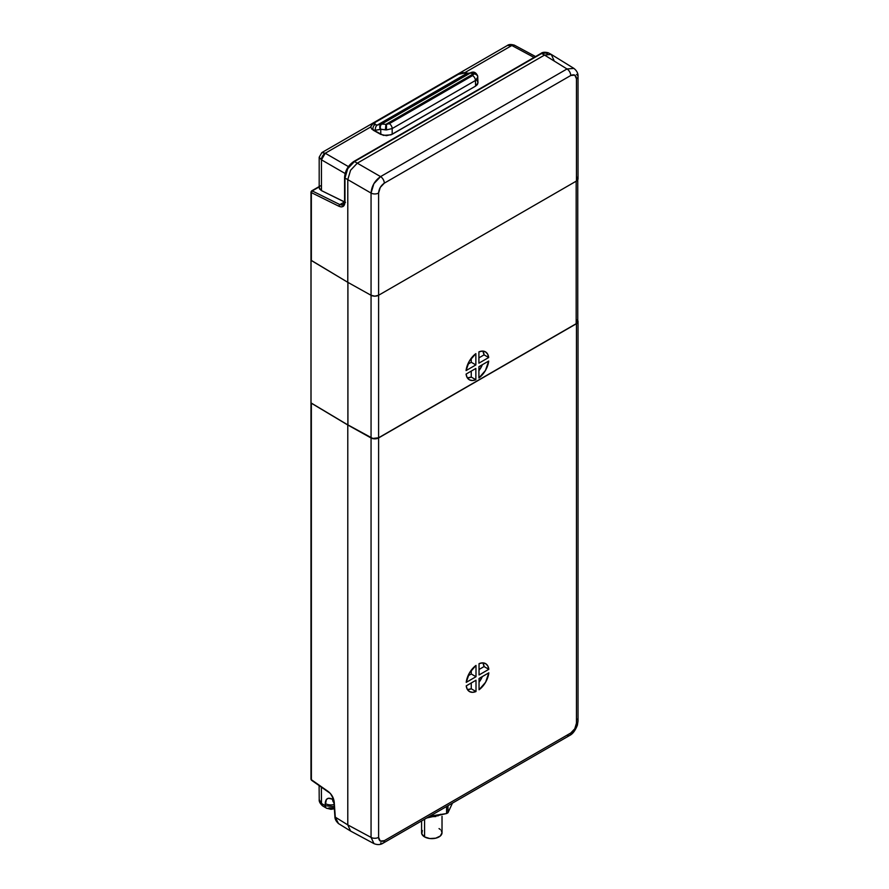 <?xml version="1.0" encoding="UTF-8"?>
<svg xmlns="http://www.w3.org/2000/svg" width="889" height="889" viewBox="0 0 889 889"><rect width="100%" height="100%" fill="white"/><g stroke="black" fill="none" stroke-linecap="round" stroke-linejoin="round"><path stroke-width="1.33" d="M424.575 819.225L424.575 836.916A10.212 5.901 0 0 0 435.71 838.194A10.212 5.901 0 0 0 442.022 832.749L440.299 836.027L435.71 838.194L429.809 838.538L424.575 836.916L424.575 819.225M322.629 805.89A5.378 3.156 -59.1 0 1 321.518 803.467L325.218 805.678L326.385 799.455L328.53 798.222L332.608 799.244A8.068 4.734 120.9 0 0 333.92 802.623A8.068 4.734 -59.1 0 1 332.608 799.244C328.097 797.089 325.63 798.522 325.196 803.512L325.218 805.678A8.068 4.701 -0.4 0 0 325.318 805.734L325.296 803.567A8.068 4.701 179.6 0 1 325.196 803.512A8.068 4.701 -0.4 0 0 325.296 803.567A8.068 4.701 -0.4 0 0 334.053 804.556A8.068 4.701 179.6 0 1 325.296 803.567L325.318 805.734A5.378 3.1 120 0 0 326.43 808.168A5.378 3.1 -60 0 1 325.318 805.734A8.068 4.701 179.6 0 1 325.218 805.678A5.378 3.156 120.9 0 0 326.33 808.101A5.378 3.156 -59.1 0 1 325.218 805.678L321.485 803.445A5.378 3.1 121.7 0 0 322.529 805.823L321.518 803.467A5.378 3.156 120.9 0 0 322.618 805.89L326.33 808.101A5.378 3.156 -59.1 0 0 326.374 808.134M471.259 358.245L471.259 362.268L467.77 364.279L471.259 362.268L475.859 364.935L466.08 370.58A16.135 9.312 -60 0 1 475.859 353.633L475.859 364.935L471.259 362.268L471.259 358.245M482.805 351.088L484.083 354.867L478.904 357.856L484.083 354.867L488.694 357.522L478.904 363.179L478.904 351.877A16.135 9.312 -60 0 1 485.45 351.844A16.135 9.312 -60 0 1 488.694 357.522L484.083 354.867A16.135 9.312 120 0 0 482.805 351.088M482.394 364.679L478.904 370.713A16.135 9.312 120 0 0 482.394 364.679M471.259 377.08L467.347 377.869A16.135 9.312 120 0 0 471.259 377.08L471.259 371.102L471.259 377.08L475.859 379.736L471.259 377.08M471.259 670.217L471.259 673.973L468.003 675.851L471.259 673.973L471.259 670.217M482.86 662.872L484.083 666.572L479.049 669.473L484.083 666.572L488.828 669.317L479.049 674.962L479.049 663.661A16.135 9.312 -60 0 1 485.594 663.627A16.135 9.312 -60 0 1 488.828 669.317L484.083 666.572A16.135 9.312 120 0 0 482.86 662.872M482.305 676.596L479.049 682.23A16.135 9.312 120 0 0 482.305 676.596M471.259 688.786L467.447 689.575A16.135 9.312 120 0 0 471.259 688.786L471.259 682.974L471.259 688.786L476.004 691.531L471.259 688.786M470.903 72.642A4.034 3.289 -106 0 1 471.548 72.376A4.034 3.289 74 0 0 470.903 72.642L470.192 72.965L473.781 73.954A4.034 3.289 0 0 1 477.804 77.165L477.737 76.532A4.034 3.267 166.6 0 0 477.649 75.954A4.034 3.267 166.6 0 0 473.737 73.631L385.915 124.338L389.315 123.682L472.592 75.598L473.737 73.631L470.903 72.642M381.903 124.027A4.034 3.234 73.6 0 0 380.759 129.227L385.37 129.861L385.915 124.338L381.903 124.027L385.915 124.338L385.37 129.861L386.471 129.905L385.915 124.338L473.737 73.631A4.034 3.267 -13.4 0 1 477.649 75.954A4.034 3.267 -13.4 0 1 477.737 76.532L477.804 77.165A4.034 3.289 180 0 0 473.781 73.954L472.592 75.598A4.034 2.334 60 0 1 475.448 80.477L477.804 77.165L475.448 80.477A4.034 2.334 -120 0 0 472.592 75.598L389.315 123.682A4.034 2.334 60 0 1 392.171 128.561L475.448 80.477L475.615 86.1L477.982 82.844L477.66 75.998C476.193 72.687 474.137 71.487 471.503 72.387L381.07 124.416A4.034 3.267 57.3 0 0 380.403 129.394L380.759 129.227A4.034 3.234 -106.4 0 1 381.903 124.027L381.181 124.349A4.034 3.267 57.3 0 0 381.059 124.427A4.034 3.267 -122.7 0 1 381.181 124.349L377.392 125.027A4.034 2.956 99.3 0 0 375.491 130.272L380.403 129.394A4.034 3.267 -122.7 0 1 381.059 124.427L381.048 124.438M468.192 73.265A4.034 2.989 99.8 0 0 466.514 73.576L470.192 72.965L381.403 124.227M573.872 68.386L567.015 68.964L380.57 176.611A5.378 3.1 60 0 1 384.304 183.167L570.749 75.509A5.378 3.1 -120 0 0 567.015 68.964L544.535 55.074L357.289 163.176L354.467 161.554L541.623 53.496A1.345 0.778 -120 0 0 540.968 53.44A1.345 0.778 60 0 1 541.623 53.496L354.467 161.554L357.289 163.176L544.535 55.074L541.623 53.496L548.213 52.762L541.623 53.496L544.535 55.074L551.258 54.407L554.047 60.552M342.232 205.148L339.887 204.614A1.345 0.856 116.3 0 0 338.998 206.292C342.643 207.715 344.632 206.348 344.965 202.214A1.345 0.778 180 0 1 344.588 201.67L344.588 177.467C345.11 170.666 348.188 165.343 353.811 161.487A1.345 0.778 60 0 1 354.467 161.554L347.743 168.643L344.965 178.011A1.345 0.778 180 0 1 344.588 177.467A1.345 0.778 180 0 1 344.988 176.922L345.632 172.766L347.488 168.488L353.533 162.109A1.345 0.778 60 0 1 353.811 161.487L540.968 53.44C542.379 52.173 544.801 51.951 548.213 52.762L551.258 54.407L544.535 55.074L567.015 68.964A5.378 3.1 60 0 1 570.749 75.509C574.194 73.943 576.094 75.032 576.461 78.81A5.378 3.1 0 0 0 578.028 76.61A5.378 3.1 180 0 1 576.461 78.81L574.783 75.12L570.749 75.509L384.304 183.167A5.378 3.1 -120 0 0 380.57 176.611L567.015 68.964L573.894 68.397C576.861 70.753 578.25 73.498 578.028 76.61L578.028 178.822A5.378 3.1 0 0 1 576.461 181.023L576.461 78.81L576.461 181.023L578.028 178.856L576.516 176.667M357.289 163.176L380.57 176.611C374.814 180.611 371.646 186.101 371.057 193.08A5.378 3.1 0 0 0 378.603 193.035C378.958 188.857 380.859 185.557 384.304 183.167L380.27 187.423L378.603 193.035L378.603 295.259L576.461 181.023L378.603 295.259L378.603 193.035A5.378 3.1 180 0 1 371.057 193.08L373.869 183.723L380.57 176.611L357.289 163.176L350.566 170.266L357.289 163.176M347.788 179.634L350.566 170.266L347.788 179.634L371.057 193.08L371.057 295.292A5.378 3.1 0 0 0 378.603 295.259L378.592 437.777L378.592 295.259L374.847 296.159L371.057 295.292L371.057 437.81L371.057 193.08L347.788 179.634L347.788 282.313L371.057 295.292L347.788 282.313L347.788 179.634L344.965 178.011L347.788 179.634M478.904 366.69L488.694 361.045A16.135 9.312 -60 0 1 478.904 377.981L478.904 366.69L478.904 377.981L485.45 370.469L488.694 361.045L478.904 366.69M475.859 368.446L475.859 379.736A16.135 9.312 -60 0 1 469.325 379.781A16.135 9.312 -60 0 1 466.08 374.091L475.859 368.446L466.08 374.091L467.158 377.558L469.325 379.781L472.326 380.536L475.859 379.736L475.859 368.446M476.004 676.718L471.259 673.973L476.004 676.718L466.225 682.363A16.135 9.312 -60 0 1 476.004 665.417L476.004 676.718L466.225 682.363L469.459 672.94L476.004 665.417L476.004 676.718M479.049 689.775L479.049 678.474L488.828 672.829A16.135 9.312 -60 0 1 479.049 689.775L479.049 678.474L488.828 672.829L485.594 682.252L479.049 689.775M466.225 685.875L476.004 680.229L476.004 691.531A16.135 9.312 -60 0 1 469.459 691.564A16.135 9.312 -60 0 1 466.225 685.875L476.004 680.229L476.004 691.531L472.47 692.32L469.459 691.564L467.303 689.342L466.225 685.875M576.516 718.779A5.378 3.1 180 0 1 578.028 720.946A5.378 3.1 180 0 1 576.461 723.135C576.094 727.313 574.194 730.614 570.749 733.014L384.304 840.661A5.378 3.1 60 0 1 383.192 843.116A5.378 3.1 -120 0 0 384.304 840.661C380.859 842.239 378.958 841.138 378.603 837.36A5.378 3.1 180 0 1 371.057 837.405L373.991 843.639L371.057 837.405A5.378 3.1 0 0 0 378.603 837.36L380.27 841.061L384.304 840.661L570.749 733.014A5.378 3.1 60 0 1 569.638 735.47A5.378 3.1 60 0 1 567.015 735.247M573.883 68.386L551.258 54.407M392.171 128.561A4.034 2.334 -120 0 0 389.315 123.682L386.471 124.36L386.471 129.905L392.171 128.561L392.171 134.283L475.615 86.1L475.448 80.477L392.171 128.561L386.471 129.905L380.759 129.227L380.759 134.395L386.471 135.673L392.171 134.283L392.171 128.561M381.181 124.349L377.392 125.027L466.514 73.576L470.192 72.965M344.588 177.467A1.345 0.778 0 0 0 344.965 178.011C345.521 171.01 348.688 165.532 354.467 161.554A1.345 0.778 -120 0 0 353.811 161.498M576.516 74.454A5.378 3.1 180 0 1 578.028 76.61M347.932 424.909L371.057 437.81A5.378 3.1 0 0 0 378.592 437.777L576.172 323.707L378.592 437.777L372.802 438.455L347.932 424.909L347.932 282.391L347.932 424.909M576.239 319.351L577.75 321.529L576.172 323.707L576.172 181.189L576.172 323.707A5.378 3.1 0 0 0 577.75 321.507L577.75 178.822M488.694 357.522L487.605 354.066L485.45 351.844L482.449 351.088L478.904 351.877L478.904 363.179L488.694 357.522M475.859 353.633L469.325 361.156L466.08 370.58L475.859 364.935L475.859 353.633M576.461 723.135A5.378 3.1 0 0 0 578.028 720.935L577.394 725.157C575.283 730.558 572.705 733.992 569.638 735.47A5.378 3.1 -120 0 0 570.749 733.014L574.783 728.758L576.461 723.135L576.461 323.707L576.461 723.135M577.75 320.518A5.378 3.1 180 0 1 578.028 321.507A5.378 3.1 180 0 1 576.461 323.707L378.603 437.933L378.603 837.36L378.603 437.933A5.378 3.1 180 0 1 371.057 437.977L371.057 837.405L347.788 824.892L350.566 831.037L373.991 843.639C377.525 845.039 380.592 844.872 383.192 843.116A5.378 3.1 60 0 1 380.57 842.894M479.049 674.962L479.049 663.661L482.583 662.872L485.594 663.627L487.75 665.85L488.828 669.317L479.049 674.962M334.208 806.701L325.318 805.734L334.208 806.701M334.331 808.401A5.378 3.1 60 0 1 332.919 807.901L329.119 807.901A5.378 3.1 -60 0 1 326.43 808.168L331.019 809.334L334.353 808.746M577.65 320.362L577.917 322.129L576.461 323.707L377.792 438.321L371.88 438.344L347.788 424.998L347.788 824.892L350.566 831.037L338.465 823.558L335.297 817.169A1.345 0.7 175.9 0 1 334.92 816.713A1.345 0.7 -4.1 0 0 335.297 817.169L334.22 802.1A1.345 0.7 175.9 0 1 333.853 801.656A1.345 0.7 -4.1 0 0 334.22 802.1C333.664 797.766 331.675 794.255 328.274 791.566A1.345 0.722 125 0 0 328.474 792.121A1.345 0.722 -55 0 1 328.274 791.566L311.35 779.697A1.345 0.722 125 0 0 311.539 780.264L328.474 792.121C330.786 793.177 332.586 796.355 333.853 801.656L334.92 816.724C334.853 818.969 336.031 821.247 338.465 823.558L336.231 820.98L335.297 817.169L347.788 824.892L371.057 837.405L371.057 437.977L347.788 424.998L347.788 824.892L335.297 817.169L333.664 799.267L330.408 793.488L311.35 779.697A1.345 0.778 180 0 1 310.972 779.164A1.345 0.778 0 0 0 311.35 779.697L311.039 402.917L347.877 424.942L347.877 282.369L347.877 424.942L311.039 402.917L311.039 260.233L347.788 282.313L311.35 260.533L311.35 192.613L338.998 206.292A1.345 0.856 -63.7 0 1 339.887 204.614L344.576 202.047M457.346 74.487A4.034 2.334 60 0 1 458.424 74.309L464.136 73.165A4.034 2.989 -80.2 0 1 465.803 72.842A4.034 2.989 99.8 0 0 464.136 73.165L466.514 73.576A4.034 2.989 -80.2 0 1 468.159 73.254L470.014 73.065M375.491 130.272L373.069 130.116L380.759 134.395L380.759 129.227L375.491 130.272A4.034 2.956 -80.7 0 1 377.392 125.027L374.98 124.638A4.034 2.956 99.3 0 0 373.08 129.872L375.491 130.272M511.842 45.506L534.033 57.441L511.842 45.506L514.453 45.206A5.378 3.1 118.3 0 0 511.842 45.506L464.703 72.72L511.842 45.506L509.63 44.895L507.352 45.483L511.842 45.506M457.579 74.354A4.034 2.178 61.5 0 1 458.568 74.243L464.136 73.165L466.514 73.576L377.392 125.027L374.136 124.36L374.814 122.593A4.034 2.478 -121.6 0 0 373.636 122.815A4.034 2.478 58.4 0 1 374.814 122.593L458.568 74.243A4.034 2.178 -118.5 0 0 457.579 74.354A4.034 2.178 -118.5 0 0 457.479 74.409M477.826 81.955L477.371 81.099L477.982 82.844L477.371 84.599L475.615 86.1L390.949 134.861L383.381 135.361L373.08 129.872A4.034 2.956 -80.7 0 1 374.98 124.638L374.947 122.515A4.034 2.334 -120 0 0 373.869 122.682A4.034 2.334 -120 0 0 373.769 122.749M547.802 54.34L546.735 53.462M371.935 124.771L370.746 126.971L371.891 129.272L370.746 126.971L325.252 153.241L348.41 166.61L325.252 153.241A5.378 3.212 120 0 0 321.451 159.82L345.132 173.499L321.451 159.82L321.451 190.602L345.465 202.37M319.184 187.857L321.451 190.602L344.443 201.981L339.887 204.614L312.228 190.924L311.35 192.613A1.345 0.778 180 0 1 310.972 192.068A1.345 0.778 180 0 1 311.361 191.524A1.345 0.778 0 0 0 310.972 192.068A1.345 0.778 0 0 0 311.35 192.613L338.998 206.292L341.243 206.926L343.254 206.37L344.965 202.214L344.965 178.011L344.965 202.214A1.345 0.778 0 0 1 344.588 201.67L343.343 204.792L339.887 204.614L312.228 190.924A1.345 0.856 116.3 0 0 311.35 192.613L311.35 260.533A1.345 0.778 0 0 1 311.039 260.233L311.039 402.917A1.345 0.778 180 0 0 311.35 403.206L311.383 780.053M347.788 424.998L311.35 403.206L347.788 424.998M475.615 79.632L476.626 80.31M370.813 126.405L373.88 122.671A4.034 2.334 60 0 1 373.88 122.671A4.034 2.334 60 0 1 374.947 122.515L458.424 74.309A4.034 2.334 -120 0 0 457.368 74.476L457.591 74.354C460.424 72.876 463.147 72.376 465.769 72.842L468.159 73.254M535.567 56.552L514.453 45.206C511.186 44.206 508.819 44.306 507.352 45.483L321.874 152.575L319.184 157.231L321.451 159.82L325.252 153.241L321.874 152.575L325.252 153.241L370.746 126.971M312.228 190.924L319.184 186.912L312.228 190.924A1.345 0.778 -120 0 0 311.639 190.902A1.345 0.778 60 0 1 312.228 190.924M321.362 787.143L321.485 803.445L319.218 799.589L319.84 801.834L321.485 803.445L321.362 787.143M319.384 186.79L319.473 188.879L321.451 190.602L321.451 159.82L319.184 157.209M311.361 191.524A1.345 0.778 60 0 1 311.639 190.902L310.972 192.068L310.972 779.164L311.539 780.264M320.218 185.957L320.829 185.757M447.989 812.746A21.914 12.646 180 0 1 446.578 813.557L429.932 816.135L446.578 813.557A21.914 12.646 0 0 0 447.989 812.746L447.989 805.712L447.989 812.746L452.445 803.134L447.989 812.746M446.578 806.523L446.578 813.557L446.578 806.523M440.744 814.246L437.777 815.958M435.921 816.535L428.831 816.769M421.586 820.947L421.586 832.749A10.212 5.901 0 0 0 424.575 836.916L421.786 833.904L422.364 830.493M439.033 828.581L440.299 829.47M441.244 830.493L442.022 832.749L442.022 816.324M446.189 813.613L426.709 817.991M578.028 720.935L578.028 321.507M383.192 843.116L569.638 735.47M457.368 74.476L373.88 122.671M322.518 805.823C320.04 803.512 318.929 801.434 319.218 799.589L319.107 785.565M319.184 187.757L319.184 157.231M311.639 190.902L320.062 186.045"/></g></svg>
